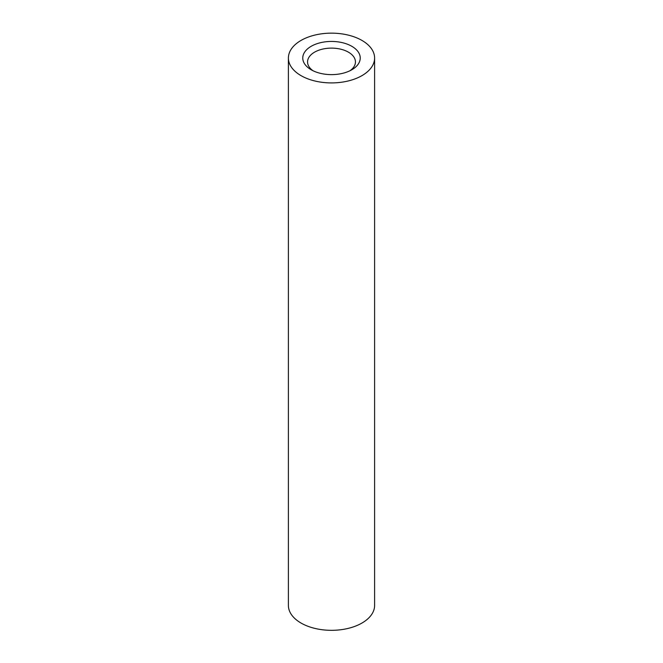 <?xml version="1.0" encoding="UTF-8"?>
<svg xmlns="http://www.w3.org/2000/svg" width="663" height="663" viewBox="0 0 663 663"><rect width="100%" height="100%" fill="white"/><g stroke="black" fill="none" stroke-linecap="round" stroke-linejoin="round"><path stroke-width="0.99" d="M301.027 75.632A43.103 24.887 0 0 0 347.992 81.019A43.103 24.887 0 0 0 374.603 58.037A43.103 24.887 0 0 0 331.5 33.15A43.103 24.887 0 0 0 288.397 58.037A43.103 24.887 0 0 0 301.027 75.632M288.397 58.037L288.397 605.443A43.103 24.887 0 0 0 301.027 623.038A43.103 24.887 0 0 0 347.992 628.433A43.103 24.887 0 0 0 374.603 605.443L374.603 58.037M311.179 69.764L311.179 69.764A28.733 16.592 180 0 1 311.179 46.302A28.733 16.592 180 0 1 351.821 46.302A28.733 16.592 180 0 1 351.821 69.764A28.733 16.592 180 0 1 311.179 69.764M349.973 70.742A23.943 13.824 0 0 0 355.443 61.941A23.943 13.824 0 0 0 331.5 48.117A23.943 13.824 0 0 0 307.557 61.941A23.943 13.824 0 0 0 313.027 70.742"/></g></svg>
